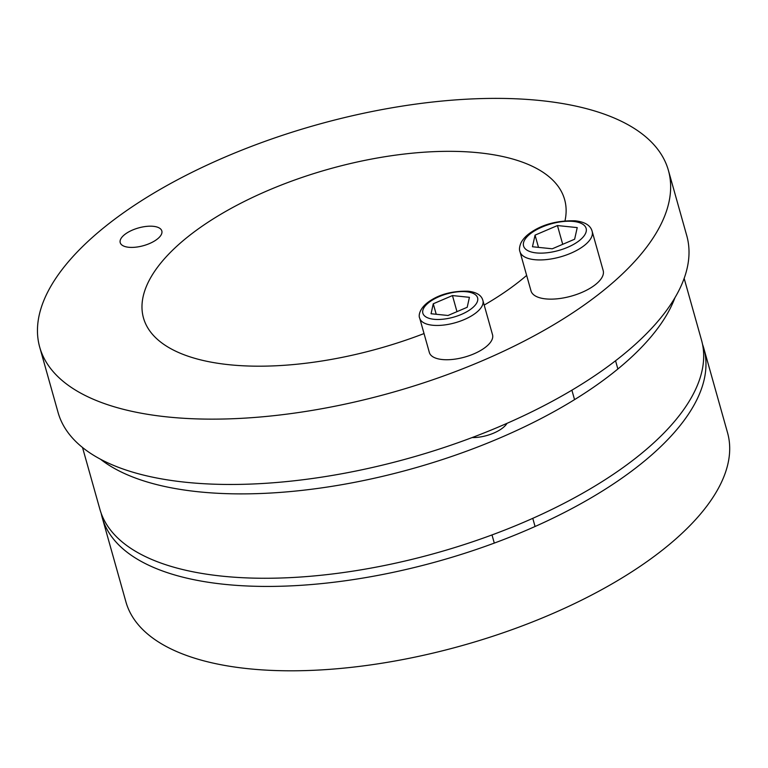 <?xml version="1.0" encoding="UTF-8"?>
<svg xmlns="http://www.w3.org/2000/svg" width="768" height="768" viewBox="0 0 768 768"><rect width="100%" height="100%" fill="white"/><g stroke="black" fill="none" stroke-linecap="round" stroke-linejoin="round"><path stroke-width="1.15" d="M702.538 344.362A312.48 133.046 164.3 0 1 703.834 348.403A312.48 133.046 164.3 0 1 556.214 516.586A312.48 133.046 164.3 0 1 224.621 584.342A312.48 133.046 164.3 0 1 102.202 517.517A312.48 133.046 164.3 0 1 101.203 513.389M703.834 348.403L727.555 432.778A312.48 133.046 164.3 0 1 579.936 600.97A312.48 133.046 164.3 0 1 248.333 668.717A312.48 133.046 164.3 0 1 125.923 601.891L102.202 517.517M128.678 247.267A21.619 9.206 164.3 0 1 120.211 242.64A21.619 9.206 164.3 0 1 138.528 227.933A21.619 9.206 164.3 0 1 161.827 230.947A21.619 9.206 164.3 0 1 151.613 242.582A21.619 9.206 164.3 0 1 128.678 247.267M424.032 333.562A218.736 93.13 164.3 0 1 229.171 364.723A218.736 93.13 164.3 0 1 143.482 317.952A218.736 93.13 164.3 0 1 328.848 169.104A218.736 93.13 164.3 0 1 564.624 199.565A218.736 93.13 164.3 0 1 564.998 220.8M526.646 275.414A218.736 93.13 164.3 0 1 484.186 305.078M39.696 347.117L58.061 412.445A326.534 139.037 -15.7 0 0 185.99 482.285A326.534 139.037 -15.7 0 0 532.502 411.475A326.534 139.037 -15.7 0 0 686.774 235.718L668.41 170.4A326.534 139.037 164.3 0 1 514.147 346.147A326.534 139.037 164.3 0 1 167.626 416.957A326.534 139.037 164.3 0 1 39.696 347.117A326.534 139.037 164.3 0 1 316.435 124.915A326.534 139.037 164.3 0 1 668.41 170.4M507.014 423.341A24.998 10.646 164.3 0 1 472.138 437.558M674.938 297.734A312.48 133.046 164.3 0 1 198.605 491.798A312.48 133.046 164.3 0 1 100.474 459.206M684.154 278.381L701.539 340.234A312.48 133.046 164.3 0 1 553.92 508.426A312.48 133.046 164.3 0 1 222.326 576.173A312.48 133.046 164.3 0 1 99.907 509.347L82.522 447.494M592.166 231.379L603.187 270.576A37.498 15.965 164.3 0 1 571.411 296.093A37.498 15.965 164.3 0 1 530.995 290.87L519.974 251.674A37.498 15.965 -15.7 0 0 560.39 256.896A37.498 15.965 -15.7 0 0 592.166 231.379C590.602 225.408 584.928 221.885 575.136 220.81C558.163 220.445 543.888 224.006 532.31 231.485C526.886 234.864 523.085 238.704 520.915 243.005C519.398 246.768 519.082 249.658 519.974 251.674M557.443 225.552L577.229 227.597L574.637 239.213L552.259 248.794L532.464 246.749L535.056 235.133L557.443 225.552L562.714 244.32M538.493 247.373L535.056 235.133M482.89 300.461L492.528 334.752A32.813 13.968 164.3 0 1 464.726 357.082A32.813 13.968 164.3 0 1 429.36 352.512L419.722 318.211A32.813 13.968 -15.7 0 0 455.088 322.79A32.813 13.968 -15.7 0 0 482.89 300.461C481.517 295.238 476.554 292.157 467.99 291.206C453.13 290.89 440.64 294 430.512 300.547C419.414 307.613 418.243 315.734 419.722 318.211M452.458 295.565L469.421 297.322L467.203 307.277L448.013 315.485L431.05 313.738L433.267 303.773L452.458 295.565L456.979 311.654M436.214 314.266L433.267 303.773M573.398 221.434A32.496 13.834 164.3 0 1 567.629 247.315A32.496 13.834 164.3 0 1 523.517 242.774A32.496 13.834 164.3 0 1 573.398 221.434M466.464 291.754A28.435 12.106 164.3 0 1 461.414 314.4A28.435 12.106 164.3 0 1 422.822 310.426A28.435 12.106 164.3 0 1 466.464 291.754M571.891 390.182L574.55 399.638M615.552 360.768L617.875 369.005M492 534.931L494.294 543.101M506.17 423.706L506.352 424.33M532.771 518.333L535.066 526.502"/></g></svg>
